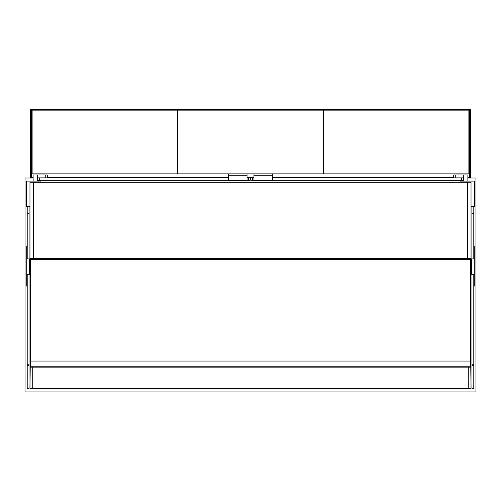 <?xml version="1.0" encoding="UTF-8"?>
<svg xmlns="http://www.w3.org/2000/svg" width="501" height="501" viewBox="0 0 501 501"><rect width="100%" height="100%" fill="white"/><g stroke="black" fill="none" stroke-linecap="round" stroke-linejoin="round"><path stroke-width="0.75" d="M228.569 177.861L37.744 177.861L37.744 180.329L228.569 180.329M247.037 180.329L250.118 180.329L250.118 177.861L248.577 177.861L248.577 180.329M247.037 177.861L248.577 177.861M37.744 177.861L37.437 174.937L33.129 174.937L33.129 181.093M45.748 177.861L45.748 174.937L37.437 174.937L37.437 181.093M47.288 177.861L47.288 174.937L45.748 174.937M463.638 258.867L463.638 259.324M37.362 258.867L37.362 259.324M471.948 274.291L471.948 388.551L473.796 388.551L473.796 274.291L474.259 274.573L474.259 286.121L473.796 286.121M473.796 206.644L473.796 258.904M471.948 206.644L471.948 258.904M29.052 274.291L29.052 388.551L27.204 388.551L27.204 274.291L26.741 274.573L26.741 286.121L27.204 286.121M27.204 206.644L27.204 258.904M29.052 206.644L29.052 258.904M30.279 363.632L29.972 388.294A3.075 0.532 180 0 0 32.747 388.826L32.747 367.133M470.721 363.632L471.028 388.294A3.075 0.532 0 0 1 468.253 388.826L468.253 367.133M30.279 259.324L30.279 361.052L470.721 361.052L470.721 259.324L30.279 259.324M474.259 248.296L473.796 248.296L473.796 246.498L474.259 246.498L474.259 274.291L471.641 274.291L471.641 258.904L467.333 258.904L467.333 259.324M470.721 274.291L471.641 274.291M474.259 258.904L471.641 258.904M26.741 248.296L27.204 248.296L27.204 246.498L26.741 246.498L26.741 274.291L29.359 274.291L29.359 258.904L33.667 258.904L33.667 259.324M30.279 274.291L29.359 274.291M26.741 258.904L29.359 258.904M33.36 258.904L30.279 258.867L30.279 258.416L470.721 258.416L467.64 258.416L467.64 182.189L471.028 182.189L471.028 258.347L467.64 258.347M29.972 258.904L29.972 258.347L33.36 258.347L30.279 258.416L30.279 258.867L470.721 258.867L470.721 258.416L470.721 258.867L467.64 258.904M33.36 182.264L467.64 182.264M32.747 388.507A3.075 0.532 180 0 0 33.36 388.519L467.64 388.519A3.075 0.532 180 0 0 468.253 388.507M471.028 258.904L471.028 258.347M33.36 258.347L33.36 182.189L29.972 182.189L29.972 258.347M40.13 182.264L40.13 181.093L26.591 181.093L26.591 206.644L29.972 206.644M460.87 182.264L460.87 181.093L474.409 181.093L474.409 206.644L471.028 206.644M33.129 178.018L25.05 178.018L25.05 391.926L475.95 391.926L475.95 178.018L467.871 178.018M250.882 178.018L250.118 178.018M460.406 259.324L460.406 258.867M40.594 258.867L40.594 259.324M47.52 258.867L47.52 259.324M453.48 259.324L453.48 258.867M41.057 258.867L41.057 259.324M145.703 259.324L145.703 258.867L145.703 259.324M47.175 258.867L47.175 259.324M139.579 259.324L139.579 258.867M250.343 259.324L250.343 258.867L250.343 259.324M151.822 258.867L151.822 259.324M244.225 259.324L244.225 258.867M228.569 180.636L247.037 180.636L247.037 175.25L228.569 175.25L228.569 180.636M272.431 173.86L323.289 173.86L323.289 110.151L323.289 173.86L468.873 173.86L468.873 110.151L177.711 110.151L177.711 173.86L272.431 173.86L272.431 180.636L253.963 180.636L253.963 175.25L272.431 175.25M228.569 173.86L228.569 175.25M247.037 173.86L247.037 175.25M272.431 177.861L463.256 177.861L463.256 180.329L272.431 180.329M253.963 180.329L250.882 180.329L250.882 177.861L252.423 177.861L252.423 180.329M253.963 177.861L252.423 177.861M253.963 175.25L253.963 173.86M463.256 177.861L463.563 174.937L453.712 174.937L453.712 177.861M463.563 181.093L463.563 174.937L467.871 174.937L467.871 181.093M31.049 109.074L31.049 178.018L31.049 115.844L30.436 115.844L30.436 109.074L470.564 109.074L470.564 178.018M30.436 115.844L30.436 178.018M467.871 177.554L469.487 177.554L469.487 115.844L469.951 115.844L469.951 178.018L469.951 115.844L470.564 115.844M453.712 177.554L272.431 177.554M253.963 177.554L247.037 177.554M228.569 177.554L47.288 177.554M33.129 177.554L31.513 177.554L31.513 109.537L469.487 109.537L469.487 115.844M31.049 115.844L31.513 115.844M469.951 115.844L469.951 109.074M470.721 361.052L470.721 367.133L30.279 367.133L30.279 361.052M30.279 366.231L470.721 366.231M354.99 259.324L354.99 258.867L354.99 259.324M256.462 258.867L256.462 259.324M348.871 259.324L348.871 258.867M459.636 259.324L459.636 258.867M361.108 258.867L361.108 259.324M453.518 259.324L453.518 258.867M177.711 173.86L177.711 110.151L32.127 110.151L32.127 173.86L177.711 173.86M39.285 177.861L39.285 180.329M471.948 365.736L473.796 365.736M471.948 364.221L473.796 364.221M471.948 213.639L473.796 213.639M29.052 365.736L27.204 365.736M29.052 364.221L27.204 364.221M29.052 213.639L27.204 213.639M474.259 285.37L473.796 285.37M474.259 258.228L473.796 258.228M26.741 285.37L27.204 285.37M26.741 258.228L27.204 258.228M461.715 177.861L461.715 180.329M455.252 177.861L455.252 174.937M471.948 388.551L473.796 388.551M29.052 388.551L27.204 388.551"/></g></svg>
